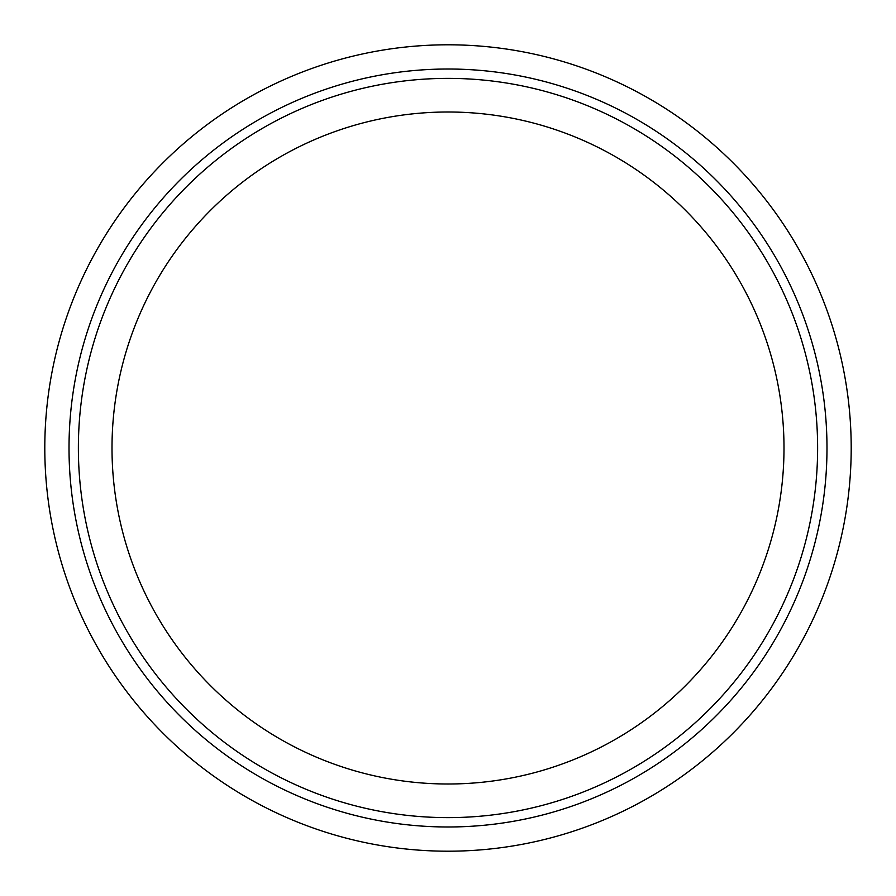 <?xml version="1.0" encoding="UTF-8"?>
<svg xmlns="http://www.w3.org/2000/svg" width="896" height="896" viewBox="0 0 896 896"><rect width="100%" height="100%" fill="white"/><g stroke="black" fill="none" stroke-linecap="round" stroke-linejoin="round"><path stroke-width="1.34" d="M112 448A336 336 0 0 1 448 112A336 336 0 0 1 784 448A336 336 0 0 1 448 784A336 336 0 0 1 112 448M851.2 448A403.2 403.2 0 0 1 448 851.2A403.2 403.2 0 0 1 44.8 448A403.2 403.2 0 0 1 448 44.8A403.2 403.2 0 0 1 851.2 448M78.378 448A369.622 369.622 0 0 1 448 78.378A369.622 369.622 0 0 1 817.622 448A369.622 369.622 0 0 1 448 817.622A369.622 369.622 0 0 1 78.378 448M69.014 448A378.986 378.986 0 0 1 448 69.014A378.986 378.986 0 0 1 826.986 448A378.986 378.986 0 0 1 448 826.986A378.986 378.986 0 0 1 69.014 448"/></g></svg>
